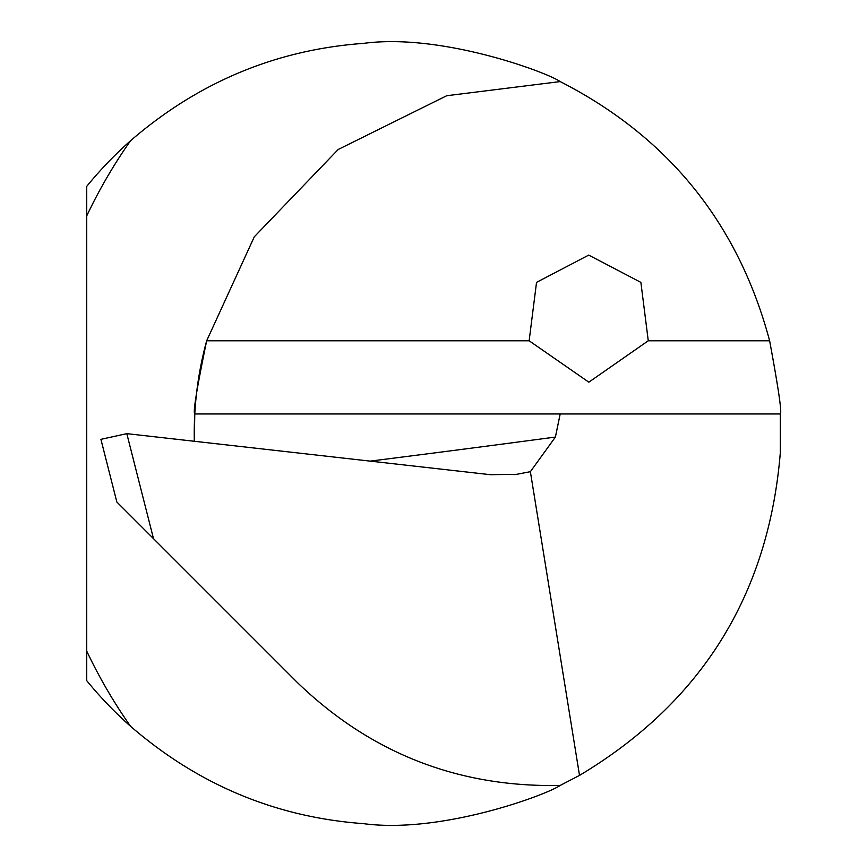 <?xml version="1.0" encoding="UTF-8"?>
<svg xmlns="http://www.w3.org/2000/svg" width="867" height="867" viewBox="0 0 867 867"><rect width="100%" height="100%" fill="white"/><g stroke="black" fill="none" stroke-linecap="round" stroke-linejoin="round"><path stroke-width="1.3" d="M560.201 785.437L579.514 775.401C701.598 702.313 768.52 594.86 780.289 453.062L780.289 413.96C782.056 413.017 778.49 388.622 769.625 340.774C738.196 223.361 668.392 136.975 560.201 81.585C546.882 72.232 441.303 33 363.782 43.35C276.118 49.679 198.37 82.148 130.538 140.747A391.028 391.028 0 0 0 86.711 186.394L86.711 680.628A391.028 391.028 0 0 0 130.538 726.275C198.142 784.754 275.771 817.223 363.457 823.65C441.216 834.087 546.589 794.855 560.201 785.437C458.34 787.55 370.74 753.25 297.392 682.546L153.502 538.656L126.81 433.652L490.375 474.693L516.721 474.325L530.376 471.681L555.4 437.055A12219.509 3564.681 4 0 1 370.144 461.125M529.141 340.774L536.532 282.371L588.704 255.104L640.876 282.371L648.267 340.774L588.834 382.184L529.141 340.774L206.671 340.774A352.186 352.186 0 0 0 194.327 441.27L194.782 413.96C192.821 412.985 196.776 388.589 206.671 340.774L254.291 236.81L338.195 149.482L446.733 95.728L560.201 81.585M780.289 413.96L560.19 413.96L555.4 437.055M579.514 775.401L530.376 471.681M194.782 413.96L560.19 413.96M126.81 433.652L100.919 439.341L116.839 501.993L153.502 538.656M118.226 503.38L116.839 501.993M769.625 340.774L648.267 340.774M194.327 441.27A352.186 352.186 0 0 1 206.671 340.774M130.538 140.747A508.604 508.604 0 0 0 86.711 215.959M86.711 651.063A508.604 508.604 0 0 0 130.538 726.275M516.721 474.303L514.066 474.65"/></g></svg>
